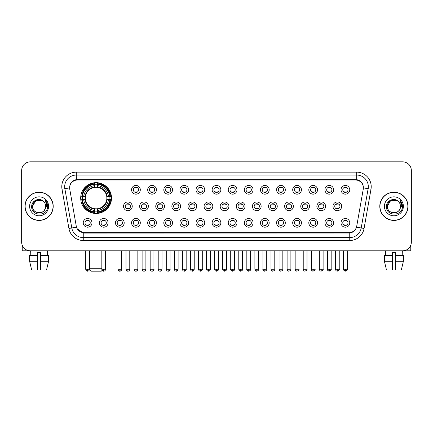 <?xml version="1.0" encoding="UTF-8"?>
<svg xmlns="http://www.w3.org/2000/svg" width="433" height="433" viewBox="0 0 433 433"><rect width="100%" height="100%" fill="white"/><g stroke="black" fill="none" stroke-linecap="round" stroke-linejoin="round"><path stroke-width="0.65" d="M80.684 198.06A15.415 15.415 0 0 0 96.099 213.474A15.415 15.415 0 0 0 111.514 198.06A15.415 15.415 0 0 0 96.099 182.65A15.415 15.415 0 0 0 80.684 198.06M108.082 222.838A4.362 4.362 0 0 1 103.72 227.201A4.362 4.362 0 0 1 99.357 222.838A4.362 4.362 0 0 1 103.72 218.476A4.362 4.362 0 0 1 108.082 222.838M101.1 222.838A2.62 2.62 0 0 0 103.72 225.458A2.62 2.62 0 0 0 106.339 222.838A2.62 2.62 0 0 0 103.72 220.224A2.62 2.62 0 0 0 101.1 222.838M124.195 222.838A4.362 4.362 0 0 1 119.833 227.201A4.362 4.362 0 0 1 115.47 222.838A4.362 4.362 0 0 1 119.833 218.476A4.362 4.362 0 0 1 124.195 222.838M117.213 222.838A2.62 2.62 0 0 0 119.833 225.458A2.62 2.62 0 0 0 122.447 222.838A2.62 2.62 0 0 0 119.833 220.224A2.62 2.62 0 0 0 117.213 222.838M140.303 222.838A4.362 4.362 0 0 1 135.94 227.201A4.362 4.362 0 0 1 131.578 222.838A4.362 4.362 0 0 1 135.94 218.476A4.362 4.362 0 0 1 140.303 222.838M133.326 222.838A2.62 2.62 0 0 0 135.94 225.458A2.62 2.62 0 0 0 138.56 222.838A2.62 2.62 0 0 0 135.94 220.224A2.62 2.62 0 0 0 133.326 222.838M156.416 222.838A4.362 4.362 0 0 1 152.053 227.201A4.362 4.362 0 0 1 147.691 222.838A4.362 4.362 0 0 1 152.053 218.476A4.362 4.362 0 0 1 156.416 222.838M149.439 222.838A2.62 2.62 0 0 0 152.053 225.458A2.62 2.62 0 0 0 154.673 222.838A2.62 2.62 0 0 0 152.053 220.224A2.62 2.62 0 0 0 149.439 222.838M172.529 222.838A4.362 4.362 0 0 1 168.166 227.201A4.362 4.362 0 0 1 163.804 222.838A4.362 4.362 0 0 1 168.166 218.476A4.362 4.362 0 0 1 172.529 222.838M165.547 222.838A2.62 2.62 0 0 0 168.166 225.458A2.62 2.62 0 0 0 170.781 222.838A2.62 2.62 0 0 0 168.166 220.224A2.62 2.62 0 0 0 165.547 222.838M188.642 222.838A4.362 4.362 0 0 1 184.279 227.201A4.362 4.362 0 0 1 179.917 222.838A4.362 4.362 0 0 1 184.279 218.476A4.362 4.362 0 0 1 188.642 222.838M181.66 222.838A2.62 2.62 0 0 0 184.279 225.458A2.62 2.62 0 0 0 186.894 222.838A2.62 2.62 0 0 0 184.279 220.224A2.62 2.62 0 0 0 181.66 222.838M204.749 222.838A4.362 4.362 0 0 1 200.387 227.201A4.362 4.362 0 0 1 196.025 222.838A4.362 4.362 0 0 1 200.387 218.476A4.362 4.362 0 0 1 204.749 222.838M197.773 222.838A2.62 2.62 0 0 0 200.387 225.458A2.62 2.62 0 0 0 203.007 222.838A2.62 2.62 0 0 0 200.387 220.224A2.62 2.62 0 0 0 197.773 222.838M220.862 222.838A4.362 4.362 0 0 1 216.5 227.201A4.362 4.362 0 0 1 212.138 222.838A4.362 4.362 0 0 1 216.5 218.476A4.362 4.362 0 0 1 220.862 222.838M213.88 222.838A2.62 2.62 0 0 0 216.5 225.458A2.62 2.62 0 0 0 219.12 222.838A2.62 2.62 0 0 0 216.5 220.224A2.62 2.62 0 0 0 213.88 222.838M236.975 222.838A4.362 4.362 0 0 1 232.613 227.201A4.362 4.362 0 0 1 228.251 222.838A4.362 4.362 0 0 1 232.613 218.476A4.362 4.362 0 0 1 236.975 222.838M229.993 222.838A2.62 2.62 0 0 0 232.613 225.458A2.62 2.62 0 0 0 235.227 222.838A2.62 2.62 0 0 0 232.613 220.224A2.62 2.62 0 0 0 229.993 222.838M253.083 222.838A4.362 4.362 0 0 1 248.721 227.201A4.362 4.362 0 0 1 244.358 222.838A4.362 4.362 0 0 1 248.721 218.476A4.362 4.362 0 0 1 253.083 222.838M246.106 222.838A2.62 2.62 0 0 0 248.721 225.458A2.62 2.62 0 0 0 251.34 222.838A2.62 2.62 0 0 0 248.721 220.224A2.62 2.62 0 0 0 246.106 222.838M269.196 222.838A4.362 4.362 0 0 1 264.834 227.201A4.362 4.362 0 0 1 260.471 222.838A4.362 4.362 0 0 1 264.834 218.476A4.362 4.362 0 0 1 269.196 222.838M262.219 222.838A2.62 2.62 0 0 0 264.834 225.458A2.62 2.62 0 0 0 267.453 222.838A2.62 2.62 0 0 0 264.834 220.224A2.62 2.62 0 0 0 262.219 222.838M285.309 222.838A4.362 4.362 0 0 1 280.947 227.201A4.362 4.362 0 0 1 276.584 222.838A4.362 4.362 0 0 1 280.947 218.476A4.362 4.362 0 0 1 285.309 222.838M278.327 222.838A2.62 2.62 0 0 0 280.947 225.458A2.62 2.62 0 0 0 283.561 222.838A2.62 2.62 0 0 0 280.947 220.224A2.62 2.62 0 0 0 278.327 222.838M301.422 222.838A4.362 4.362 0 0 1 297.06 227.201A4.362 4.362 0 0 1 292.697 222.838A4.362 4.362 0 0 1 297.06 218.476A4.362 4.362 0 0 1 301.422 222.838M294.44 222.838A2.62 2.62 0 0 0 297.06 225.458A2.62 2.62 0 0 0 299.674 222.838A2.62 2.62 0 0 0 297.06 220.224A2.62 2.62 0 0 0 294.44 222.838M317.53 222.838A4.362 4.362 0 0 1 313.167 227.201A4.362 4.362 0 0 1 308.805 222.838A4.362 4.362 0 0 1 313.167 218.476A4.362 4.362 0 0 1 317.53 222.838M310.553 222.838A2.62 2.62 0 0 0 313.167 225.458A2.62 2.62 0 0 0 315.787 222.838A2.62 2.62 0 0 0 313.167 220.224A2.62 2.62 0 0 0 310.553 222.838M333.643 222.838A4.362 4.362 0 0 1 329.28 227.201A4.362 4.362 0 0 1 324.918 222.838A4.362 4.362 0 0 1 329.28 218.476A4.362 4.362 0 0 1 333.643 222.838M326.661 222.838A2.62 2.62 0 0 0 329.28 225.458A2.62 2.62 0 0 0 331.9 222.838A2.62 2.62 0 0 0 329.28 220.224A2.62 2.62 0 0 0 326.661 222.838M349.756 222.838A4.362 4.362 0 0 1 345.393 227.201A4.362 4.362 0 0 1 341.031 222.838A4.362 4.362 0 0 1 345.393 218.476A4.362 4.362 0 0 1 349.756 222.838M342.774 222.838A2.62 2.62 0 0 0 345.393 225.458A2.62 2.62 0 0 0 348.008 222.838A2.62 2.62 0 0 0 345.393 220.224A2.62 2.62 0 0 0 342.774 222.838M91.969 222.838A4.362 4.362 0 0 1 87.607 227.201A4.362 4.362 0 0 1 83.244 222.838A4.362 4.362 0 0 1 87.607 218.476A4.362 4.362 0 0 1 91.969 222.838M84.992 222.838A2.62 2.62 0 0 0 87.607 225.458A2.62 2.62 0 0 0 90.226 222.838A2.62 2.62 0 0 0 87.607 220.224A2.62 2.62 0 0 0 84.992 222.838M132.249 206.319A4.362 4.362 0 0 1 127.887 210.682A4.362 4.362 0 0 1 123.524 206.319A4.362 4.362 0 0 1 127.887 201.957A4.362 4.362 0 0 1 132.249 206.319M125.267 206.319A2.62 2.62 0 0 0 127.887 208.939A2.62 2.62 0 0 0 130.506 206.319A2.62 2.62 0 0 0 127.887 203.705A2.62 2.62 0 0 0 125.267 206.319M148.362 206.319A4.362 4.362 0 0 1 144 210.682A4.362 4.362 0 0 1 139.637 206.319A4.362 4.362 0 0 1 144 201.957A4.362 4.362 0 0 1 148.362 206.319M141.38 206.319A2.62 2.62 0 0 0 144 208.939A2.62 2.62 0 0 0 146.614 206.319A2.62 2.62 0 0 0 144 203.705A2.62 2.62 0 0 0 141.38 206.319M164.47 206.319A4.362 4.362 0 0 1 160.107 210.682A4.362 4.362 0 0 1 155.75 206.319A4.362 4.362 0 0 1 160.107 201.957A4.362 4.362 0 0 1 164.47 206.319M157.493 206.319A2.62 2.62 0 0 0 160.107 208.939A2.62 2.62 0 0 0 162.727 206.319A2.62 2.62 0 0 0 160.107 203.705A2.62 2.62 0 0 0 157.493 206.319M180.583 206.319A4.362 4.362 0 0 1 176.22 210.682A4.362 4.362 0 0 1 171.858 206.319A4.362 4.362 0 0 1 176.22 201.957A4.362 4.362 0 0 1 180.583 206.319M173.606 206.319A2.62 2.62 0 0 0 176.22 208.939A2.62 2.62 0 0 0 178.84 206.319A2.62 2.62 0 0 0 176.22 203.705A2.62 2.62 0 0 0 173.606 206.319M196.696 206.319A4.362 4.362 0 0 1 192.333 210.682A4.362 4.362 0 0 1 187.971 206.319A4.362 4.362 0 0 1 192.333 201.957A4.362 4.362 0 0 1 196.696 206.319M189.714 206.319A2.62 2.62 0 0 0 192.333 208.939A2.62 2.62 0 0 0 194.953 206.319A2.62 2.62 0 0 0 192.333 203.705A2.62 2.62 0 0 0 189.714 206.319M212.809 206.319A4.362 4.362 0 0 1 208.446 210.682A4.362 4.362 0 0 1 204.084 206.319A4.362 4.362 0 0 1 208.446 201.957A4.362 4.362 0 0 1 212.809 206.319M205.827 206.319A2.62 2.62 0 0 0 208.446 208.939A2.62 2.62 0 0 0 211.06 206.319A2.62 2.62 0 0 0 208.446 203.705A2.62 2.62 0 0 0 205.827 206.319M228.916 206.319A4.362 4.362 0 0 1 224.554 210.682A4.362 4.362 0 0 1 220.191 206.319A4.362 4.362 0 0 1 224.554 201.957A4.362 4.362 0 0 1 228.916 206.319M221.94 206.319A2.62 2.62 0 0 0 224.554 208.939A2.62 2.62 0 0 0 227.173 206.319A2.62 2.62 0 0 0 224.554 203.705A2.62 2.62 0 0 0 221.94 206.319M245.029 206.319A4.362 4.362 0 0 1 240.667 210.682A4.362 4.362 0 0 1 236.304 206.319A4.362 4.362 0 0 1 240.667 201.957A4.362 4.362 0 0 1 245.029 206.319M238.047 206.319A2.62 2.62 0 0 0 240.667 208.939A2.62 2.62 0 0 0 243.286 206.319A2.62 2.62 0 0 0 240.667 203.705A2.62 2.62 0 0 0 238.047 206.319M261.142 206.319A4.362 4.362 0 0 1 256.78 210.682A4.362 4.362 0 0 1 252.417 206.319A4.362 4.362 0 0 1 256.78 201.957A4.362 4.362 0 0 1 261.142 206.319M254.16 206.319A2.62 2.62 0 0 0 256.78 208.939A2.62 2.62 0 0 0 259.394 206.319A2.62 2.62 0 0 0 256.78 203.705A2.62 2.62 0 0 0 254.16 206.319M277.25 206.319A4.362 4.362 0 0 1 272.893 210.682A4.362 4.362 0 0 1 268.53 206.319A4.362 4.362 0 0 1 272.893 201.957A4.362 4.362 0 0 1 277.25 206.319M270.273 206.319A2.62 2.62 0 0 0 272.893 208.939A2.62 2.62 0 0 0 275.507 206.319A2.62 2.62 0 0 0 272.893 203.705A2.62 2.62 0 0 0 270.273 206.319M293.363 206.319A4.362 4.362 0 0 1 289 210.682A4.362 4.362 0 0 1 284.638 206.319A4.362 4.362 0 0 1 289 201.957A4.362 4.362 0 0 1 293.363 206.319M286.386 206.319A2.62 2.62 0 0 0 289 208.939A2.62 2.62 0 0 0 291.62 206.319A2.62 2.62 0 0 0 289 203.705A2.62 2.62 0 0 0 286.386 206.319M309.476 206.319A4.362 4.362 0 0 1 305.113 210.682A4.362 4.362 0 0 1 300.751 206.319A4.362 4.362 0 0 1 305.113 201.957A4.362 4.362 0 0 1 309.476 206.319M302.494 206.319A2.62 2.62 0 0 0 305.113 208.939A2.62 2.62 0 0 0 307.733 206.319A2.62 2.62 0 0 0 305.113 203.705A2.62 2.62 0 0 0 302.494 206.319M325.589 206.319A4.362 4.362 0 0 1 321.226 210.682A4.362 4.362 0 0 1 316.864 206.319A4.362 4.362 0 0 1 321.226 201.957A4.362 4.362 0 0 1 325.589 206.319M318.607 206.319A2.62 2.62 0 0 0 321.226 208.939A2.62 2.62 0 0 0 323.841 206.319A2.62 2.62 0 0 0 321.226 203.705A2.62 2.62 0 0 0 318.607 206.319M341.697 206.319A4.362 4.362 0 0 1 337.334 210.682A4.362 4.362 0 0 1 332.972 206.319A4.362 4.362 0 0 1 337.334 201.957A4.362 4.362 0 0 1 341.697 206.319M334.72 206.319A2.62 2.62 0 0 0 337.334 208.939A2.62 2.62 0 0 0 339.954 206.319A2.62 2.62 0 0 0 337.334 203.705A2.62 2.62 0 0 0 334.72 206.319M140.303 189.8A4.362 4.362 0 0 1 135.94 194.163A4.362 4.362 0 0 1 131.578 189.8A4.362 4.362 0 0 1 135.94 185.438A4.362 4.362 0 0 1 140.303 189.8M133.326 189.8A2.62 2.62 0 0 0 135.94 192.42A2.62 2.62 0 0 0 138.56 189.8A2.62 2.62 0 0 0 135.94 187.186A2.62 2.62 0 0 0 133.326 189.8M156.416 189.8A4.362 4.362 0 0 1 152.053 194.163A4.362 4.362 0 0 1 147.691 189.8A4.362 4.362 0 0 1 152.053 185.438A4.362 4.362 0 0 1 156.416 189.8M149.439 189.8A2.62 2.62 0 0 0 152.053 192.42A2.62 2.62 0 0 0 154.673 189.8A2.62 2.62 0 0 0 152.053 187.186A2.62 2.62 0 0 0 149.439 189.8M172.529 189.8A4.362 4.362 0 0 1 168.166 194.163A4.362 4.362 0 0 1 163.804 189.8A4.362 4.362 0 0 1 168.166 185.438A4.362 4.362 0 0 1 172.529 189.8M165.547 189.8A2.62 2.62 0 0 0 168.166 192.42A2.62 2.62 0 0 0 170.781 189.8A2.62 2.62 0 0 0 168.166 187.186A2.62 2.62 0 0 0 165.547 189.8M188.642 189.8A4.362 4.362 0 0 1 184.279 194.163A4.362 4.362 0 0 1 179.917 189.8A4.362 4.362 0 0 1 184.279 185.438A4.362 4.362 0 0 1 188.642 189.8M181.66 189.8A2.62 2.62 0 0 0 184.279 192.42A2.62 2.62 0 0 0 186.894 189.8A2.62 2.62 0 0 0 184.279 187.186A2.62 2.62 0 0 0 181.66 189.8M204.749 189.8A4.362 4.362 0 0 1 200.387 194.163A4.362 4.362 0 0 1 196.025 189.8A4.362 4.362 0 0 1 200.387 185.438A4.362 4.362 0 0 1 204.749 189.8M197.773 189.8A2.62 2.62 0 0 0 200.387 192.42A2.62 2.62 0 0 0 203.007 189.8A2.62 2.62 0 0 0 200.387 187.186A2.62 2.62 0 0 0 197.773 189.8M220.862 189.8A4.362 4.362 0 0 1 216.5 194.163A4.362 4.362 0 0 1 212.138 189.8A4.362 4.362 0 0 1 216.5 185.438A4.362 4.362 0 0 1 220.862 189.8M213.88 189.8A2.62 2.62 0 0 0 216.5 192.42A2.62 2.62 0 0 0 219.12 189.8A2.62 2.62 0 0 0 216.5 187.186A2.62 2.62 0 0 0 213.88 189.8M236.975 189.8A4.362 4.362 0 0 1 232.613 194.163A4.362 4.362 0 0 1 228.251 189.8A4.362 4.362 0 0 1 232.613 185.438A4.362 4.362 0 0 1 236.975 189.8M229.993 189.8A2.62 2.62 0 0 0 232.613 192.42A2.62 2.62 0 0 0 235.227 189.8A2.62 2.62 0 0 0 232.613 187.186A2.62 2.62 0 0 0 229.993 189.8M253.083 189.8A4.362 4.362 0 0 1 248.721 194.163A4.362 4.362 0 0 1 244.358 189.8A4.362 4.362 0 0 1 248.721 185.438A4.362 4.362 0 0 1 253.083 189.8M246.106 189.8A2.62 2.62 0 0 0 248.721 192.42A2.62 2.62 0 0 0 251.34 189.8A2.62 2.62 0 0 0 248.721 187.186A2.62 2.62 0 0 0 246.106 189.8M269.196 189.8A4.362 4.362 0 0 1 264.834 194.163A4.362 4.362 0 0 1 260.471 189.8A4.362 4.362 0 0 1 264.834 185.438A4.362 4.362 0 0 1 269.196 189.8M262.219 189.8A2.62 2.62 0 0 0 264.834 192.42A2.62 2.62 0 0 0 267.453 189.8A2.62 2.62 0 0 0 264.834 187.186A2.62 2.62 0 0 0 262.219 189.8M285.309 189.8A4.362 4.362 0 0 1 280.947 194.163A4.362 4.362 0 0 1 276.584 189.8A4.362 4.362 0 0 1 280.947 185.438A4.362 4.362 0 0 1 285.309 189.8M278.327 189.8A2.62 2.62 0 0 0 280.947 192.42A2.62 2.62 0 0 0 283.561 189.8A2.62 2.62 0 0 0 280.947 187.186A2.62 2.62 0 0 0 278.327 189.8M301.422 189.8A4.362 4.362 0 0 1 297.06 194.163A4.362 4.362 0 0 1 292.697 189.8A4.362 4.362 0 0 1 297.06 185.438A4.362 4.362 0 0 1 301.422 189.8M294.44 189.8A2.62 2.62 0 0 0 297.06 192.42A2.62 2.62 0 0 0 299.674 189.8A2.62 2.62 0 0 0 297.06 187.186A2.62 2.62 0 0 0 294.44 189.8M317.53 189.8A4.362 4.362 0 0 1 313.167 194.163A4.362 4.362 0 0 1 308.805 189.8A4.362 4.362 0 0 1 313.167 185.438A4.362 4.362 0 0 1 317.53 189.8M310.553 189.8A2.62 2.62 0 0 0 313.167 192.42A2.62 2.62 0 0 0 315.787 189.8A2.62 2.62 0 0 0 313.167 187.186A2.62 2.62 0 0 0 310.553 189.8M333.643 189.8A4.362 4.362 0 0 1 329.28 194.163A4.362 4.362 0 0 1 324.918 189.8A4.362 4.362 0 0 1 329.28 185.438A4.362 4.362 0 0 1 333.643 189.8M326.661 189.8A2.62 2.62 0 0 0 329.28 192.42A2.62 2.62 0 0 0 331.9 189.8A2.62 2.62 0 0 0 329.28 187.186A2.62 2.62 0 0 0 326.661 189.8M349.756 189.8A4.362 4.362 0 0 1 345.393 194.163A4.362 4.362 0 0 1 341.031 189.8A4.362 4.362 0 0 1 345.393 185.438A4.362 4.362 0 0 1 349.756 189.8M342.774 189.8A2.62 2.62 0 0 0 345.393 192.42A2.62 2.62 0 0 0 348.008 189.8A2.62 2.62 0 0 0 345.393 187.186A2.62 2.62 0 0 0 342.774 189.8M69.756 189.216A7.854 7.854 0 0 1 77.485 180.004L355.515 180.004A7.854 7.854 0 0 1 363.244 189.216L356.732 226.15A7.854 7.854 0 0 1 348.998 232.64L84.002 232.64A7.854 7.854 0 0 1 76.268 226.15L69.756 189.216M82.07 199.516A14.105 14.105 0 0 1 82.07 196.609M24.995 206.319A14.105 14.105 0 0 0 39.1 220.424A14.105 14.105 0 0 0 53.205 206.319A14.105 14.105 0 0 0 39.1 192.214A14.105 14.105 0 0 0 24.995 206.319M379.795 206.319A14.105 14.105 0 0 0 393.9 220.424A14.105 14.105 0 0 0 408.005 206.319A14.105 14.105 0 0 0 393.9 192.214A14.105 14.105 0 0 0 379.795 206.319M69.67 186.693L69.648 187.868L69.67 186.693C70.276 182.823 72.495 180.48 76.322 179.652L356.678 179.652C360.5 180.474 362.719 182.818 363.33 186.693L363.352 187.868M76.322 172.15L356.678 172.15A14.543 14.543 0 0 1 370.994 189.216L364.072 228.478A14.543 14.543 0 0 1 349.75 240.494L83.25 240.494A14.543 14.543 0 0 1 68.928 228.478L62.006 189.216A14.543 14.543 0 0 1 76.322 172.15L76.322 175.056L356.678 175.056A11.631 11.631 0 0 1 368.131 188.712L361.209 227.969A11.631 11.631 0 0 1 349.75 237.587L83.25 237.587A11.631 11.631 0 0 1 71.791 227.969L64.869 188.712A11.631 11.631 0 0 1 76.322 175.056L76.387 179.641M71.764 182.039L73.854 180.458M73.924 180.42L75.954 179.717M349.75 240.494L349.75 233.024C353.209 232.451 355.444 230.486 356.462 227.136C355.45 230.486 353.214 232.445 349.75 233.024L84.154 233.078L83.25 233.024L77.123 228.716M362.578 183.998L363.33 186.693M411.35 170.548A8.725 8.725 0 0 0 402.625 161.828L30.375 161.828A8.725 8.725 0 0 0 21.65 170.548L21.65 242.09A8.725 8.725 0 0 0 30.375 250.815L402.625 250.815A8.725 8.725 0 0 0 411.35 242.09L411.35 170.548L411.35 242.09M356.494 227.141L361.209 227.969L368.131 188.712L370.994 189.216M21.65 170.548L21.65 242.09M402.625 161.828L30.375 161.828M30.375 250.815L402.625 250.815M53.059 206.319A13.959 13.959 0 0 0 39.1 192.36A13.959 13.959 0 0 0 25.141 206.319A13.959 13.959 0 0 0 39.1 220.283A13.959 13.959 0 0 0 53.059 206.319M43.403 201.356A6.571 6.571 0 0 1 45.671 206.319C46.077 214.8 32.123 214.8 32.529 206.319L35.815 200.631L42.385 200.631L43.403 201.356C39.371 197.129 31.604 200.609 31.679 206.319C30.938 216.468 47.392 216.733 47.657 206.812L47.673 206.319C47.646 204.165 46.932 202.271 45.519 200.641L46.65 206.319L44.134 210.546A6.571 6.571 0 0 0 45.671 206.319C46.077 214.8 32.123 214.8 32.529 206.319C33.168 201.599 35.874 199.467 40.653 199.932M44.134 210.546C40.648 215.261 32.183 212.246 32.529 206.319M29.617 206.319A9.483 9.483 0 0 0 39.1 215.802A9.483 9.483 0 0 0 48.583 206.319A9.483 9.483 0 0 0 39.1 196.842A9.483 9.483 0 0 0 29.617 206.319M45.584 200.712L47.668 206.568M22.229 245.224L22.229 250.815L55.965 250.815M29.612 255.47L29.612 261.288L31.679 270.013L29.612 261.288L29.612 255.47L37.644 255.47L37.644 252.563L40.556 252.563L40.556 255.47L48.588 255.47L48.588 261.288L46.52 270.013L48.588 261.288L40.556 261.288L40.556 255.47L40.556 270.013L46.52 270.013M47.533 250.815L47.408 255.47M37.644 255.47L37.644 270.013L31.679 270.013M29.612 261.288L37.644 261.288M30.667 250.815L30.792 255.47M407.859 206.319A13.959 13.959 0 0 0 393.9 192.36A13.959 13.959 0 0 0 379.941 206.319A13.959 13.959 0 0 0 393.9 220.283A13.959 13.959 0 0 0 407.859 206.319M398.208 201.356A6.571 6.571 0 0 1 400.471 206.319C400.877 214.8 386.923 214.8 387.329 206.319L390.615 200.631L397.185 200.631L398.208 201.356C394.171 197.129 386.409 200.609 386.48 206.319C385.743 216.468 402.192 216.733 402.457 206.812L402.474 206.319C402.446 204.165 401.732 202.271 400.319 200.641L401.456 206.319L398.939 210.546A6.571 6.571 0 0 0 400.471 206.319C400.877 214.8 386.923 214.8 387.329 206.319C387.968 201.599 390.674 199.467 395.453 199.932M398.939 210.546C395.448 215.261 386.988 212.246 387.329 206.319M384.417 206.319A9.483 9.483 0 0 0 393.9 215.802A9.483 9.483 0 0 0 403.383 206.319A9.483 9.483 0 0 0 393.9 196.842A9.483 9.483 0 0 0 384.417 206.319M400.384 200.712L402.468 206.568M102.161 270.349L101.333 271.172L90.865 271.172L89.442 269.748M89.501 268.265L101.831 268.265M97.555 211.829L97.555 212.414A14.424 14.424 0 0 0 110.453 199.516L109.868 199.516A13.845 13.845 0 0 1 97.555 211.829L97.555 210.481A12.503 12.503 0 0 0 108.521 199.516L106.762 199.516A10.76 10.76 0 0 0 97.555 187.402L97.555 184.296A13.845 13.845 0 0 1 109.868 196.609L110.453 196.609A14.424 14.424 0 0 0 97.555 183.711L97.555 184.296M82.335 199.516L81.75 199.516A14.424 14.424 0 0 0 94.648 212.414L94.648 211.829A13.845 13.845 0 0 1 82.335 199.516L83.677 199.516A12.503 12.503 0 0 0 94.648 210.481L94.648 208.722A10.76 10.76 0 0 0 106.762 199.516L107.189 199.516A11.188 11.188 0 0 1 97.555 209.155L97.555 210.481M94.648 184.296L94.648 183.711A14.424 14.424 0 0 0 81.75 196.609L82.335 196.609A13.845 13.845 0 0 1 94.648 184.296L94.648 185.643A12.503 12.503 0 0 0 83.677 196.609L85.436 196.609A10.76 10.76 0 0 0 94.648 208.722L94.648 209.155A11.188 11.188 0 0 1 85.009 199.516L83.677 199.516M82.362 199.516A13.813 13.813 0 0 1 82.362 196.609M97.555 184.323A13.813 13.813 0 0 0 94.648 184.323M109.836 196.609A13.813 13.813 0 0 1 109.836 199.516M109.868 196.609L108.521 196.609A12.503 12.503 0 0 0 97.555 185.643M108.521 199.516L109.868 199.516M94.648 210.481L94.648 211.829M106.762 196.609L108.521 196.609M106.762 199.516A10.76 10.76 0 0 1 97.555 208.722L97.555 209.155M94.648 208.722A10.76 10.76 0 0 1 85.436 199.516L85.009 199.516M97.555 211.797A13.813 13.813 0 0 1 94.648 211.797M83.677 196.609L82.335 196.609M94.648 187.381L94.648 185.643M97.555 187.402A10.76 10.76 0 0 0 85.436 196.609L85.009 196.609A11.188 11.188 0 0 1 94.648 186.969M97.555 187.381L97.555 186.969A11.188 11.188 0 0 1 107.189 196.609M84.002 190.211L83.174 190.211A15.123 15.123 0 0 1 111.221 198.06A15.123 15.123 0 0 1 83.174 205.913L84.002 205.913M135.069 192.268L135.069 191.857A2.23 2.23 0 0 0 136.817 191.857L136.817 192.268M136.817 187.337L136.817 187.749A2.23 2.23 0 0 0 135.069 187.749L135.069 187.337M151.182 192.268L151.182 191.857A2.23 2.23 0 0 0 152.925 191.857L152.925 192.268M152.925 187.337L152.925 187.749A2.23 2.23 0 0 0 151.182 187.749L151.182 187.337M167.295 192.268L167.295 191.857A2.23 2.23 0 0 0 169.038 191.857L169.038 192.268M169.038 187.337L169.038 187.749A2.23 2.23 0 0 0 167.295 187.749L167.295 187.337M183.403 192.268L183.403 191.857A2.23 2.23 0 0 0 185.151 191.857L185.151 192.268M185.151 187.337L185.151 187.749A2.23 2.23 0 0 0 183.403 187.749L183.403 187.337M199.516 192.268L199.516 191.857A2.23 2.23 0 0 0 201.258 191.857L201.258 192.268M201.258 187.337L201.258 187.749A2.23 2.23 0 0 0 199.516 187.749L199.516 187.337M215.629 192.268L215.629 191.857A2.23 2.23 0 0 0 217.371 191.857L217.371 192.268M217.371 187.337L217.371 187.749A2.23 2.23 0 0 0 215.629 187.749L215.629 187.337M231.742 192.268L231.742 191.857A2.23 2.23 0 0 0 233.484 191.857L233.484 192.268M233.484 187.337L233.484 187.749A2.23 2.23 0 0 0 231.742 187.749L231.742 187.337M247.849 192.268L247.849 191.857A2.23 2.23 0 0 0 249.597 191.857L249.597 192.268M249.597 187.337L249.597 187.749A2.23 2.23 0 0 0 247.849 187.749L247.849 187.337M263.962 192.268L263.962 191.857A2.23 2.23 0 0 0 265.705 191.857L265.705 192.268M265.705 187.337L265.705 187.749A2.23 2.23 0 0 0 263.962 187.749L263.962 187.337M280.075 192.268L280.075 191.857A2.23 2.23 0 0 0 281.818 191.857L281.818 192.268M281.818 187.337L281.818 187.749A2.23 2.23 0 0 0 280.075 187.749L280.075 187.337M296.183 192.268L296.183 191.857A2.23 2.23 0 0 0 297.931 191.857L297.931 192.268M297.931 187.337L297.931 187.749A2.23 2.23 0 0 0 296.183 187.749L296.183 187.337M312.296 192.268L312.296 191.857A2.23 2.23 0 0 0 314.039 191.857L314.039 192.268M314.039 187.337L314.039 187.749A2.23 2.23 0 0 0 312.296 187.749L312.296 187.337M328.409 192.268L328.409 191.857A2.23 2.23 0 0 0 330.152 191.857L330.152 192.268M330.152 187.337L330.152 187.749A2.23 2.23 0 0 0 328.409 187.749L328.409 187.337M344.522 192.268L344.522 191.857A2.23 2.23 0 0 0 346.265 191.857L346.265 192.268M346.265 187.337L346.265 187.749A2.23 2.23 0 0 0 344.522 187.749L344.522 187.337M127.015 208.787L127.015 208.376A2.23 2.23 0 0 0 128.758 208.376L128.758 208.787M128.758 203.851L128.758 204.268A2.23 2.23 0 0 0 127.015 204.268L127.015 203.851M143.128 208.787L143.128 208.376A2.23 2.23 0 0 0 144.871 208.376L144.871 208.787M144.871 203.851L144.871 204.268A2.23 2.23 0 0 0 143.128 204.268L143.128 203.851M159.236 208.787L159.236 208.376A2.23 2.23 0 0 0 160.984 208.376L160.984 208.787M160.984 203.851L160.984 204.268A2.23 2.23 0 0 0 159.236 204.268L159.236 203.851M175.349 208.787L175.349 208.376A2.23 2.23 0 0 0 177.092 208.376L177.092 208.787M177.092 203.851L177.092 204.268A2.23 2.23 0 0 0 175.349 204.268L175.349 203.851M191.462 208.787L191.462 208.376A2.23 2.23 0 0 0 193.205 208.376L193.205 208.787M193.205 203.851L193.205 204.268A2.23 2.23 0 0 0 191.462 204.268L191.462 203.851M207.569 208.787L207.569 208.376A2.23 2.23 0 0 0 209.318 208.376L209.318 208.787M209.318 203.851L209.318 204.268A2.23 2.23 0 0 0 207.569 204.268L207.569 203.851M223.682 208.787L223.682 208.376A2.23 2.23 0 0 0 225.431 208.376L225.431 208.787M225.431 203.851L225.431 204.268A2.23 2.23 0 0 0 223.682 204.268L223.682 203.851M239.795 208.787L239.795 208.376A2.23 2.23 0 0 0 241.538 208.376L241.538 208.787M241.538 203.851L241.538 204.268A2.23 2.23 0 0 0 239.795 204.268L239.795 203.851M255.908 208.787L255.908 208.376A2.23 2.23 0 0 0 257.651 208.376L257.651 208.787M257.651 203.851L257.651 204.268A2.23 2.23 0 0 0 255.908 204.268L255.908 203.851M272.016 208.787L272.016 208.376A2.23 2.23 0 0 0 273.764 208.376L273.764 208.787M273.764 203.851L273.764 204.268A2.23 2.23 0 0 0 272.016 204.268L272.016 203.851M288.129 208.787L288.129 208.376A2.23 2.23 0 0 0 289.872 208.376L289.872 208.787M289.872 203.851L289.872 204.268A2.23 2.23 0 0 0 288.129 204.268L288.129 203.851M304.242 208.787L304.242 208.376A2.23 2.23 0 0 0 305.985 208.376L305.985 208.787M305.985 203.851L305.985 204.268A2.23 2.23 0 0 0 304.242 204.268L304.242 203.851M320.35 208.787L320.35 208.376A2.23 2.23 0 0 0 322.098 208.376L322.098 208.787M322.098 203.851L322.098 204.268A2.23 2.23 0 0 0 320.35 204.268L320.35 203.851M336.463 208.787L336.463 208.376A2.23 2.23 0 0 0 338.211 208.376L338.211 208.787M338.211 203.851L338.211 204.268A2.23 2.23 0 0 0 336.463 204.268L336.463 203.851M86.735 225.306L86.735 224.895A2.23 2.23 0 0 0 88.478 224.895L88.478 225.306M88.478 220.37L88.478 220.787A2.23 2.23 0 0 0 86.735 220.787L86.735 220.37M410.771 245.224L410.771 250.815L377.035 250.815M384.412 255.47L384.412 261.288L386.48 270.013L384.412 261.288L384.412 255.47L392.444 255.47L392.444 252.563L395.356 252.563L395.356 255.47L403.388 255.47L403.388 261.288L401.321 270.013L403.388 261.288L395.356 261.288L395.356 255.47M402.333 250.815L402.208 255.47M392.444 255.47L392.444 270.013L386.48 270.013M384.412 261.288L392.444 261.288M401.321 270.013L395.356 270.013L395.356 261.288M385.467 250.815L385.592 255.47M102.848 225.306L102.848 224.895A2.23 2.23 0 0 0 104.591 224.895L104.591 225.306M104.591 220.37L104.591 220.787A2.23 2.23 0 0 0 102.848 220.787L102.848 220.37M118.961 225.306L118.961 224.895A2.23 2.23 0 0 0 120.704 224.895L120.704 225.306M120.704 220.37L120.704 220.787A2.23 2.23 0 0 0 118.961 220.787L118.961 220.37M135.069 225.306L135.069 224.895A2.23 2.23 0 0 0 136.817 224.895L136.817 225.306M136.817 220.37L136.817 220.787A2.23 2.23 0 0 0 135.069 220.787L135.069 220.37M151.182 225.306L151.182 224.895A2.23 2.23 0 0 0 152.925 224.895L152.925 225.306M152.925 220.37L152.925 220.787A2.23 2.23 0 0 0 151.182 220.787L151.182 220.37M167.295 225.306L167.295 224.895A2.23 2.23 0 0 0 169.038 224.895L169.038 225.306M169.038 220.37L169.038 220.787A2.23 2.23 0 0 0 167.295 220.787L167.295 220.37M183.403 225.306L183.403 224.895A2.23 2.23 0 0 0 185.151 224.895L185.151 225.306M185.151 220.37L185.151 220.787A2.23 2.23 0 0 0 183.403 220.787L183.403 220.37M199.516 225.306L199.516 224.895A2.23 2.23 0 0 0 201.258 224.895L201.258 225.306M201.258 220.37L201.258 220.787A2.23 2.23 0 0 0 199.516 220.787L199.516 220.37M215.629 225.306L215.629 224.895A2.23 2.23 0 0 0 217.371 224.895L217.371 225.306M217.371 220.37L217.371 220.787A2.23 2.23 0 0 0 215.629 220.787L215.629 220.37M231.742 225.306L231.742 224.895A2.23 2.23 0 0 0 233.484 224.895L233.484 225.306M233.484 220.37L233.484 220.787A2.23 2.23 0 0 0 231.742 220.787L231.742 220.37M247.849 225.306L247.849 224.895A2.23 2.23 0 0 0 249.597 224.895L249.597 225.306M249.597 220.37L249.597 220.787A2.23 2.23 0 0 0 247.849 220.787L247.849 220.37M263.962 225.306L263.962 224.895A2.23 2.23 0 0 0 265.705 224.895L265.705 225.306M265.705 220.37L265.705 220.787A2.23 2.23 0 0 0 263.962 220.787L263.962 220.37M280.075 225.306L280.075 224.895A2.23 2.23 0 0 0 281.818 224.895L281.818 225.306M281.818 220.37L281.818 220.787A2.23 2.23 0 0 0 280.075 220.787L280.075 220.37M296.183 225.306L296.183 224.895A2.23 2.23 0 0 0 297.931 224.895L297.931 225.306M297.931 220.37L297.931 220.787A2.23 2.23 0 0 0 296.183 220.787L296.183 220.37M312.296 225.306L312.296 224.895A2.23 2.23 0 0 0 314.039 224.895L314.039 225.306M314.039 220.37L314.039 220.787A2.23 2.23 0 0 0 312.296 220.787L312.296 220.37M328.409 225.306L328.409 224.895A2.23 2.23 0 0 0 330.152 224.895L330.152 225.306M330.152 220.37L330.152 220.787A2.23 2.23 0 0 0 328.409 220.787L328.409 220.37M344.522 225.306L344.522 224.895A2.23 2.23 0 0 0 346.265 224.895L346.265 225.306M346.265 220.37L346.265 220.787A2.23 2.23 0 0 0 344.522 220.787L344.522 220.37M356.678 172.15L356.678 179.652M62.006 189.216L64.869 188.712A11.631 11.631 0 0 1 64.69 186.693M64.869 188.712L69.637 187.868M83.25 240.494L83.25 233.024M68.928 228.478L76.506 227.141M363.363 187.868L368.131 188.712M361.209 227.969L364.072 228.478M94.648 211.932A13.943 13.943 0 0 0 97.555 211.932M109.966 199.516A13.943 13.943 0 0 0 109.966 196.609M97.555 184.193A13.943 13.943 0 0 0 94.648 184.193M127.887 269.283L125.998 269.283C126.328 270.63 126.956 271.264 127.887 271.172L127.887 269.283L129.776 269.283L129.776 250.815M144 269.283L142.111 269.283C142.435 270.63 143.069 271.264 144 271.172L144 269.283L145.889 269.283L145.889 250.815M160.107 269.283L158.218 269.283C158.548 270.63 159.182 271.264 160.107 271.172L160.107 269.283L162.002 269.283L162.002 250.815M176.22 269.283L174.331 269.283C174.661 270.63 175.289 271.264 176.22 271.172L176.22 269.283L178.109 269.283L178.109 250.815M192.333 269.283L190.444 269.283C190.774 270.63 191.402 271.264 192.333 271.172L192.333 269.283L194.222 269.283L194.222 250.815M208.446 269.283L206.552 269.283C206.882 270.63 207.515 271.264 208.446 271.172L208.446 269.283L210.335 269.283L210.335 250.815M224.554 269.283L222.665 269.283C222.995 270.63 223.623 271.264 224.554 271.172L224.554 269.283L226.448 269.283L226.448 250.815M240.667 269.283L238.778 269.283C239.108 270.63 239.736 271.264 240.667 271.172L240.667 269.283L242.556 269.283L242.556 250.815M256.78 269.283L254.891 269.283C255.216 270.63 255.849 271.264 256.78 271.172L256.78 269.283L258.669 269.283L258.669 250.815M272.893 269.283L270.998 269.283C271.329 270.63 271.962 271.264 272.893 271.172L272.893 269.283L274.782 269.283L274.782 250.815M289 269.283L287.111 269.283C287.442 270.63 288.069 271.264 289 271.172L289 269.283L290.889 269.283L290.889 250.815M305.113 269.283L303.224 269.283C303.555 270.63 304.183 271.264 305.113 271.172L305.113 269.283L307.002 269.283L307.002 250.815M321.226 269.283L319.332 269.283C319.662 270.63 320.296 271.264 321.226 271.172L321.226 269.283L323.115 269.283L323.115 250.815M337.334 269.283L335.445 269.283C335.775 270.63 336.403 271.264 337.334 271.172L337.334 269.283L339.228 269.283L339.228 250.815M87.607 269.283L85.718 269.283C86.048 270.63 86.676 271.264 87.607 271.172L87.607 269.283L89.501 269.283L89.501 250.815M103.72 269.283L101.831 269.283C102.161 270.63 102.789 271.264 103.72 271.172L103.72 269.283L105.609 269.283L105.609 250.815M119.833 269.283L117.938 269.283C118.269 270.63 118.902 271.264 119.833 271.172L119.833 269.283L121.722 269.283C122.106 269.889 121.473 270.517 119.833 271.172C120.764 271.264 121.392 270.63 121.722 269.283L121.722 250.815M135.94 269.283L134.051 269.283C134.382 270.63 135.015 271.264 135.94 271.172L135.94 269.283L137.835 269.283C138.219 269.889 137.586 270.517 135.94 271.172C136.871 271.264 137.505 270.63 137.835 269.283L137.835 250.815M152.053 269.283L150.164 269.283C150.495 270.63 151.122 271.264 152.053 271.172L152.053 269.283L153.942 269.283C154.327 269.889 153.699 270.517 152.053 271.172C152.984 271.264 153.612 270.63 153.942 269.283L153.942 250.815M168.166 269.283L166.277 269.283C166.608 270.63 167.235 271.264 168.166 271.172L168.166 269.283L170.055 269.283C170.44 269.889 169.812 270.517 168.166 271.172C169.097 271.264 169.725 270.63 170.055 269.283L170.055 250.815M184.279 269.283L182.385 269.283C182.715 270.63 183.348 271.264 184.279 271.172L184.279 269.283L186.168 269.283C186.553 269.889 185.919 270.517 184.279 271.172C185.205 271.264 185.838 270.63 186.168 269.283L186.168 250.815M200.387 269.283L198.498 269.283C198.828 270.63 199.456 271.264 200.387 271.172L200.387 269.283L202.281 269.283C202.66 269.889 202.032 270.517 200.387 271.172C201.318 271.264 201.951 270.63 202.281 269.283L202.281 250.815M216.5 269.283L214.611 269.283L214.611 250.815L214.611 269.283C214.941 270.63 215.569 271.264 216.5 271.172L216.5 269.283L218.389 269.283C218.773 269.889 218.145 270.517 216.5 271.172C217.431 271.264 218.059 270.63 218.389 269.283L218.389 250.815M232.613 269.283L230.719 269.283C230.34 269.889 230.968 270.517 232.613 271.172L232.613 269.283L234.502 269.283L234.502 250.815M248.721 269.283L246.832 269.283C246.447 269.889 247.081 270.517 248.721 271.172L248.721 269.283L250.615 269.283L250.615 250.815M264.834 269.283L262.945 269.283C262.56 269.889 263.188 270.517 264.834 271.172L264.834 269.283L266.723 269.283L266.723 250.815M279.058 250.815L279.058 269.283C279.388 270.63 280.016 271.264 280.947 271.172L280.947 269.283L279.058 269.283L279.074 269.564M280.947 271.172C282.592 270.517 283.22 269.889 282.836 269.283L282.836 250.815L282.836 269.283L280.947 269.283M297.06 269.283L295.165 269.283C294.781 269.889 295.414 270.517 297.06 271.172L297.06 269.283L298.949 269.283L298.949 250.815M313.167 269.283L311.278 269.283C310.894 269.889 311.527 270.517 313.167 271.172L313.167 269.283L315.062 269.283L315.062 250.815M329.28 269.283L327.391 269.283C327.007 269.889 327.635 270.517 329.28 271.172L329.28 269.283L331.169 269.283L331.169 250.815M343.499 250.815L343.499 269.283C343.829 270.63 344.462 271.264 345.393 271.172L345.393 269.283L343.499 269.283L343.521 269.564M347.282 250.815L347.282 269.283L345.393 269.283M230.719 269.283L230.719 250.815L230.719 269.283C231.049 270.63 231.682 271.264 232.613 271.172C234.253 270.517 234.886 269.889 234.502 269.283M246.832 269.283L246.832 250.815L246.832 269.283C247.162 270.63 247.795 271.264 248.721 271.172C250.366 270.517 250.999 269.889 250.615 269.283M279.188 269.976L280.665 271.155M327.391 269.283L327.391 250.815L327.391 269.283C327.721 270.63 328.349 271.264 329.28 271.172C330.926 270.517 331.554 269.889 331.169 269.283M343.634 269.976L345.112 271.155M125.998 269.283L125.998 250.815M129.776 269.283C129.445 270.63 128.817 271.264 127.887 271.172M142.111 269.283L142.111 250.815M145.889 269.283C145.558 270.63 144.931 271.264 144 271.172M158.218 269.283L158.218 250.815M162.002 269.283C161.671 270.63 161.038 271.264 160.107 271.172M174.331 269.283L174.331 250.815M178.109 269.283C177.784 270.63 177.151 271.264 176.22 271.172M190.444 269.283L190.444 250.815M194.222 269.283C193.892 270.63 193.264 271.264 192.333 271.172M206.552 269.283L206.552 250.815M210.335 269.283C210.005 270.63 209.377 271.264 208.446 271.172M222.665 269.283L222.665 250.815M226.448 269.283C226.827 269.889 226.199 270.517 224.554 271.172M238.778 269.283L238.778 250.815M242.556 269.283C242.94 269.889 242.312 270.517 240.667 271.172M254.891 269.283L254.891 250.815M258.669 269.283C259.053 269.889 258.42 270.517 256.78 271.172M270.998 269.283L270.998 250.815M274.782 269.283C275.166 269.889 274.533 270.517 272.893 271.172M287.111 269.283L287.111 250.815M290.889 269.283C291.274 269.889 290.646 270.517 289 271.172M303.224 269.283L303.224 250.815M307.002 269.283C307.387 269.889 306.759 270.517 305.113 271.172M319.332 269.283L319.332 250.815M323.115 269.283C323.5 269.889 322.866 270.517 321.226 271.172M335.445 269.283L335.445 250.815M339.228 269.283C339.607 269.889 338.979 270.517 337.334 271.172M85.718 269.283L85.718 250.815M89.501 269.283C89.171 270.63 88.538 271.264 87.607 271.172M101.831 269.283L101.831 250.815M105.609 269.283C105.279 270.63 104.651 271.264 103.72 271.172M117.938 269.283L117.938 250.815M134.051 269.283L134.051 250.815M150.164 269.283L150.164 250.815M166.277 269.283L166.277 250.815M182.385 269.283L182.385 250.815M198.498 269.283L198.498 250.815M262.945 250.815L262.945 269.283C263.275 270.63 263.903 271.264 264.834 271.172C266.479 270.517 267.107 269.889 266.723 269.283M295.165 250.815L295.165 269.283C295.495 270.63 296.129 271.264 297.06 271.172C298.7 270.517 299.333 269.889 298.949 269.283M311.278 250.815L311.278 269.283C311.608 270.63 312.236 271.264 313.167 271.172C314.813 270.517 315.44 269.889 315.062 269.283M347.282 269.283C347.667 269.889 347.033 270.517 345.393 271.172"/></g></svg>
